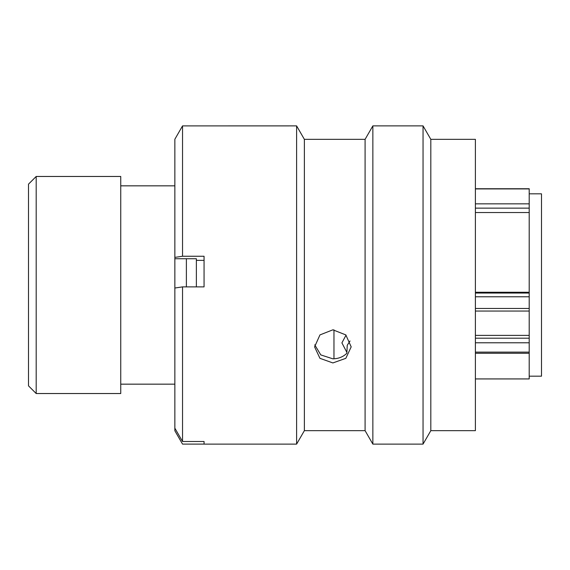 <?xml version="1.0" encoding="UTF-8"?>
<svg xmlns="http://www.w3.org/2000/svg" width="570" height="570" viewBox="0 0 570 570"><rect width="100%" height="100%" fill="white"/><g stroke="black" fill="none" stroke-linecap="round" stroke-linejoin="round"><path stroke-width="0.85" d="M36.188 393.535L28.5 385.847L28.5 184.153L36.188 176.465L36.188 393.535L120.74 393.535L120.74 176.465L36.188 176.465M529.202 376.164L541.5 376.164L541.5 193.836L529.202 193.836M196.372 286.888L196.372 258.737L196.372 260.362L204.06 260.362M186.383 286.888L186.383 258.737M174.855 393.685L174.855 176.315M475.394 292.253L529.202 292.253L529.202 208.136L475.394 208.136M475.394 378.929L529.202 378.929L529.202 342.784L475.394 342.784M475.394 212.539L529.202 212.539M333.963 358.801L333.963 329.852M475.394 335.374L529.202 335.374L529.202 296.77L475.394 296.77M475.394 188.734L529.202 188.734L529.202 208.136M529.202 292.253L529.202 296.77M529.202 335.374L529.202 342.784M346.888 352.424L341.907 342.884L346.04 335.124M314.733 344.829L320.782 354.911L332.887 358.829C338.495 358.744 343.147 356.898 346.852 353.272L347.237 345.292L350.016 340.988M332.887 329.816L345.819 334.911L351.184 346.873L345.826 358.331L332.887 362.94L319.948 358.331L314.59 346.873L319.955 334.911L332.887 329.816M430.813 139.337L430.813 430.664L423.047 444.108L423.047 125.892L430.813 139.337L475.394 139.337L475.394 430.664L430.813 430.664M365.092 139.337L365.092 430.664L304.373 430.664L304.373 139.337L365.092 139.337L372.858 125.892L372.858 444.108L423.047 444.108M304.373 139.337L296.607 125.892L296.607 444.108L204.06 444.108L204.06 441.493L182.535 441.493L174.855 428.163L174.855 288.021L182.535 286.888L182.535 441.493M296.607 125.892L182.535 125.899L182.535 256.251L174.855 257.391L174.855 258.737L196.372 258.737M182.535 286.888L204.06 286.888L204.06 256.251L182.535 256.251M174.855 257.391L174.855 139.237L182.535 125.899M174.855 428.163L174.855 430.763L182.535 444.101L204.06 444.101M475.394 293.051L529.202 293.051M475.394 308.456L529.202 308.456M529.202 188.919L475.394 188.919M475.394 203.846L529.202 203.846M475.394 338.195L529.202 338.195M475.394 352.132L529.202 352.132M174.541 185.841L120.74 185.841M174.541 384.159L120.74 384.159M475.394 311.056L529.202 311.056M475.394 353.279L529.202 353.279M372.858 125.892L423.047 125.892M304.373 430.664L296.607 444.108M365.092 430.664L372.858 444.108"/></g></svg>
